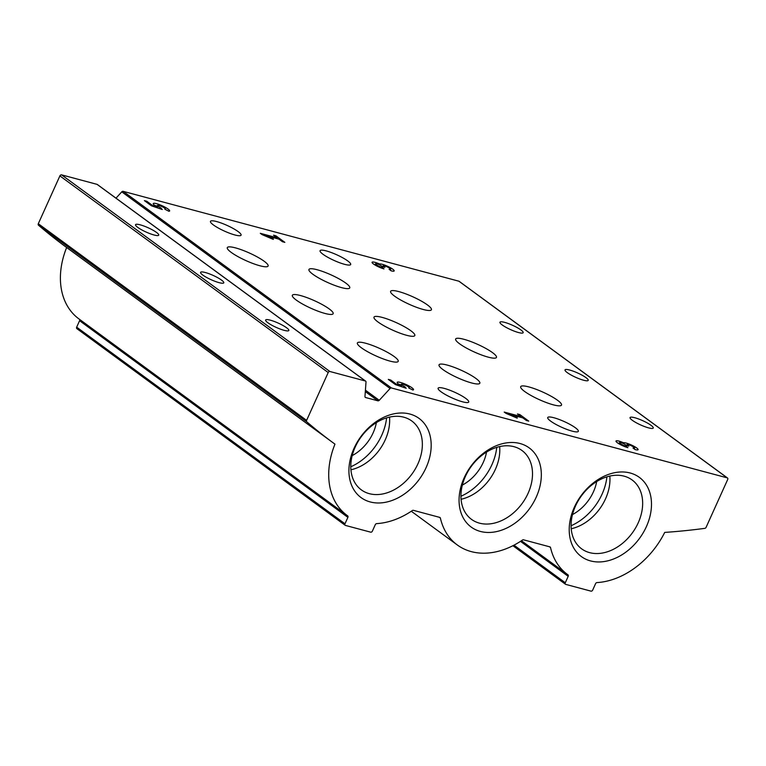<?xml version="1.0" encoding="UTF-8"?>
<svg xmlns="http://www.w3.org/2000/svg" width="766" height="766" viewBox="0 0 766 766"><rect width="100%" height="100%" fill="white"/><g stroke="black" fill="none" stroke-linecap="round" stroke-linejoin="round"><path stroke-width="1.15" d="M625.822 446.138A4.357 0.814 24.3 0 1 621.504 444.337A4.357 0.814 24.3 0 1 619.474 442.604A4.357 0.814 24.3 0 1 621.073 442.662A3.265 0.613 24.3 0 1 625.248 444.606L626.435 445.477L628.838 446.118L627.651 445.247A3.265 0.613 24.3 0 1 627.076 444.548A3.265 0.613 24.3 0 1 628.273 444.586A4.357 0.814 24.3 0 1 632.582 446.387A4.357 0.814 24.3 0 1 634.612 448.12A4.357 0.814 24.3 0 1 633.022 448.062L635.1 449.585A8.167 1.522 24.3 0 0 638.088 449.69A8.167 1.522 24.3 0 0 632.027 445.295A8.167 1.522 24.3 0 0 623.486 442.748A8.167 1.522 24.3 0 0 615.998 441.034A8.167 1.522 24.3 0 0 619.809 444.28A8.167 1.522 24.3 0 0 627.9 447.66L625.822 446.138L625.487 446.884M401.432 385.93L396.434 384.235L390.708 380.032L388.305 379.39L395.428 384.609L406.2 388.276L404.525 386.533A4.357 0.814 24.3 0 1 401.384 384.235A4.357 0.814 24.3 0 1 405.693 385.288A4.357 0.814 24.3 0 1 409.331 387.816A4.357 0.814 24.3 0 1 408.757 387.96L412.826 390.018A8.981 1.676 24.3 0 0 413.544 389.722A8.981 1.676 24.3 0 0 406.047 384.503A8.981 1.676 24.3 0 0 397.171 382.33A8.981 1.676 24.3 0 0 401.432 385.93L401.154 386.552M381.899 267.372A4.357 0.814 24.3 0 1 377.59 265.572A4.357 0.814 24.3 0 1 375.56 263.839A4.357 0.814 24.3 0 1 377.159 263.897A3.265 0.613 24.3 0 1 381.334 265.84L382.521 266.712L384.925 267.353L383.737 266.482A3.265 0.613 24.3 0 1 383.163 265.783A3.265 0.613 24.3 0 1 384.36 265.821A4.357 0.814 24.3 0 1 388.668 267.631A4.357 0.814 24.3 0 1 390.698 269.354A4.357 0.814 24.3 0 1 389.109 269.306L391.177 270.829A8.167 1.522 24.3 0 0 394.174 270.925A8.167 1.522 24.3 0 0 388.113 266.53A8.167 1.522 24.3 0 0 379.572 263.992A8.167 1.522 24.3 0 0 372.085 262.278A8.167 1.522 24.3 0 0 375.895 265.515A8.167 1.522 24.3 0 0 383.977 268.895L381.899 267.372L381.564 268.119M157.518 207.174L152.52 205.47L146.794 201.266L144.391 200.625L151.515 205.843L162.277 209.511L160.611 207.768A4.357 0.814 24.3 0 1 157.47 205.47A4.357 0.814 24.3 0 1 161.779 206.523A4.357 0.814 24.3 0 1 165.418 209.051A4.357 0.814 24.3 0 1 164.843 209.195L168.913 211.263A8.981 1.676 24.3 0 0 169.631 210.956A8.981 1.676 24.3 0 0 162.133 205.738A8.981 1.676 24.3 0 0 153.257 203.565A8.981 1.676 24.3 0 0 157.518 207.174L157.241 207.797M572.173 431.143A16.785 3.121 -155.7 0 1 555.561 424.201A16.785 3.121 -155.7 0 1 547.728 417.537A16.785 3.121 -155.7 0 1 564.312 421.597A16.785 3.121 -155.7 0 1 578.33 431.354A16.785 3.121 -155.7 0 1 572.173 431.143M462.568 401.815A16.785 3.121 -155.7 0 1 445.956 394.863A16.785 3.121 -155.7 0 1 438.123 388.199A16.785 3.121 -155.7 0 1 454.707 392.259A16.785 3.121 -155.7 0 1 468.725 402.016A16.785 3.121 -155.7 0 1 462.568 401.815M344.518 264.308A16.785 3.121 -155.7 0 1 327.905 257.357A16.785 3.121 -155.7 0 1 320.073 250.693A16.785 3.121 -155.7 0 1 336.657 254.752A16.785 3.121 -155.7 0 1 350.675 264.509A16.785 3.121 -155.7 0 1 344.518 264.308M234.913 234.971A16.785 3.121 -155.7 0 1 218.3 228.019A16.785 3.121 -155.7 0 1 210.468 221.355A16.785 3.121 -155.7 0 1 227.062 225.415A16.785 3.121 -155.7 0 1 241.07 235.172A16.785 3.121 -155.7 0 1 234.913 234.971M518.505 332.54A12.735 2.375 -155.7 0 1 506.9 327.81A12.735 2.375 -155.7 0 1 499.987 322.725A12.735 2.375 -155.7 0 1 512.55 325.291A12.735 2.375 -155.7 0 1 522.776 333.009A12.735 2.375 -155.7 0 1 518.505 332.54M583.548 380.214A12.735 2.375 -155.7 0 1 571.943 375.474A12.735 2.375 -155.7 0 1 565.04 370.39A12.735 2.375 -155.7 0 1 577.593 372.965A12.735 2.375 -155.7 0 1 587.819 380.683A12.735 2.375 -155.7 0 1 583.548 380.214M648.591 427.878A12.735 2.375 -155.7 0 1 636.986 423.148A12.735 2.375 -155.7 0 1 630.083 418.064A12.735 2.375 -155.7 0 1 642.636 420.639A12.735 2.375 -155.7 0 1 652.862 428.347A12.735 2.375 -155.7 0 1 648.591 427.878M553.291 404.821A22.377 4.165 -155.7 0 1 531.135 395.553A22.377 4.165 -155.7 0 1 520.698 386.667A22.377 4.165 -155.7 0 1 542.816 392.077A22.377 4.165 -155.7 0 1 561.497 405.09A22.377 4.165 -155.7 0 1 553.291 404.821M471.636 382.962A22.377 4.165 -155.7 0 1 449.479 373.693A22.377 4.165 -155.7 0 1 439.042 364.817A22.377 4.165 -155.7 0 1 461.161 370.227A22.377 4.165 -155.7 0 1 479.842 383.23A22.377 4.165 -155.7 0 1 471.636 382.962M389.98 361.102A22.377 4.165 -155.7 0 1 367.824 351.833A22.377 4.165 -155.7 0 1 357.387 342.957A22.377 4.165 -155.7 0 1 379.505 348.367A22.377 4.165 -155.7 0 1 398.186 361.38A22.377 4.165 -155.7 0 1 389.98 361.102M423.205 309.474A22.377 4.165 -155.7 0 1 401.049 300.205A22.377 4.165 -155.7 0 1 390.612 291.329A22.377 4.165 -155.7 0 1 412.721 296.739A22.377 4.165 -155.7 0 1 431.411 309.751A22.377 4.165 -155.7 0 1 423.205 309.474M324.937 313.438A22.377 4.165 -155.7 0 1 302.781 304.169A22.377 4.165 -155.7 0 1 292.344 295.283A22.377 4.165 -155.7 0 1 314.462 300.703A22.377 4.165 -155.7 0 1 333.143 313.706A22.377 4.165 -155.7 0 1 324.937 313.438M406.593 335.288A22.377 4.165 -155.7 0 1 384.436 326.019A22.377 4.165 -155.7 0 1 374 317.143A22.377 4.165 -155.7 0 1 396.118 322.553A22.377 4.165 -155.7 0 1 414.799 335.565A22.377 4.165 -155.7 0 1 406.593 335.288M488.248 357.147A22.377 4.165 -155.7 0 1 466.092 347.879A22.377 4.165 -155.7 0 1 455.655 339.003A22.377 4.165 -155.7 0 1 477.764 344.413A22.377 4.165 -155.7 0 1 496.454 357.416A22.377 4.165 -155.7 0 1 488.248 357.147M341.55 287.623A22.377 4.165 -155.7 0 1 319.393 278.355A22.377 4.165 -155.7 0 1 308.957 269.469A22.377 4.165 -155.7 0 1 331.075 274.889A22.377 4.165 -155.7 0 1 349.756 287.892A22.377 4.165 -155.7 0 1 341.55 287.623M259.894 265.764A22.377 4.165 -155.7 0 1 237.738 256.495A22.377 4.165 -155.7 0 1 227.301 247.619A22.377 4.165 -155.7 0 1 249.419 253.029A22.377 4.165 -155.7 0 1 268.1 266.041A22.377 4.165 -155.7 0 1 259.894 265.764M115.992 198.164L121.775 191.845A1.494 1.101 -53.8 0 1 123.125 191.328L458.901 281.208A1.494 1.101 -53.8 0 1 459.389 281.562M568.19 576.319A1.494 1.101 -53.8 0 0 567.96 574.816A74.599 54.999 -53.8 0 1 567.453 574.452A74.599 54.999 -53.8 0 1 550.524 547.546A1.494 1.101 -53.8 0 0 549.902 546.876L523.494 539.81A1.494 1.101 -53.8 0 0 522.469 540.04A74.599 54.999 -53.8 0 1 457.302 544.971A74.599 54.999 -53.8 0 1 440.373 518.065A1.494 1.101 -53.8 0 0 439.751 517.395L413.343 510.328A1.494 1.101 -53.8 0 0 412.319 510.558A74.599 54.999 -53.8 0 1 376.671 523.618A1.494 1.101 -53.8 0 0 375.283 524.691L372.381 531.125A1.494 1.101 -53.8 0 1 370.677 532.169L345.466 525.428A1.494 1.101 -53.8 0 1 344.978 523.791L347.888 517.356A1.494 1.101 -53.8 0 0 347.668 515.863A1.494 1.101 -53.8 0 1 347.668 515.863A74.599 54.999 -53.8 0 1 347.151 515.489A74.599 54.999 -53.8 0 1 334.962 444.136A820.635 605.035 -53.8 0 1 333.88 443.351A820.635 605.035 -53.8 0 1 306.773 421.817A1.494 1.101 -53.8 0 1 306.611 420.362L328.202 372.544A1.494 1.101 -53.8 0 1 329.897 371.5L365.363 380.989A1.494 1.101 -53.8 0 1 366.004 382.043L364.97 396.482A1.494 1.101 -53.8 0 0 365.612 397.535L377.906 400.819A1.494 1.101 -53.8 0 0 379.256 400.302L390.085 388.486A1.494 1.101 -53.8 0 1 391.436 387.969L727.212 477.85A1.494 1.101 -53.8 0 1 727.7 479.478L706.108 527.295A1.494 1.101 -53.8 0 1 704.806 528.358A820.635 605.035 -53.8 0 1 664.716 532.408A74.599 54.999 -53.8 0 1 596.973 582.581A1.494 1.101 -53.8 0 0 595.584 583.654L592.683 590.098A1.494 1.101 -53.8 0 1 590.979 591.141L565.768 584.391A1.494 1.101 -53.8 0 1 565.279 582.763L568.19 576.319L520.487 541.361M273.539 235.191L275.932 235.842L284.837 242.362L282.443 241.721L278.881 239.107L265.505 235.526L273.242 238.829L273.309 239.404L262.077 234.616L260.296 233.304L277.101 237.805L273.539 235.191M517.452 413.956L519.855 414.598L528.751 421.128L526.357 420.486L522.795 417.872L509.419 414.291L517.155 417.594L517.222 418.169L505.991 413.372L504.21 412.07L521.014 416.57L517.452 413.956M352.188 455.607A37.304 27.499 126.2 0 0 373.138 432.847A37.304 27.499 126.2 0 0 376.374 422.602M572.489 514.57A37.304 27.499 126.2 0 0 593.439 491.81A37.304 27.499 126.2 0 0 596.676 481.575M462.338 485.089A37.304 27.499 126.2 0 0 483.289 462.329A37.304 27.499 126.2 0 0 486.525 452.084M77.165 328.786A1.494 1.101 -53.8 0 1 76.667 327.159L79.578 320.715A1.494 1.101 -53.8 0 0 79.434 319.278M347.151 515.489L78.85 318.848A74.599 54.999 -53.8 0 1 66.652 247.504M333.88 443.351L65.57 246.709A820.635 605.035 -53.8 0 1 38.463 225.185A1.494 1.101 -53.8 0 1 38.3 223.72L59.892 175.902A1.494 1.101 -53.8 0 1 61.586 174.859L97.052 184.357A1.494 1.101 -53.8 0 1 97.541 184.711M219.124 282.664A12.735 2.375 -155.7 0 1 207.509 277.934A12.735 2.375 -155.7 0 1 200.606 272.849A12.735 2.375 -155.7 0 1 213.159 275.425A12.735 2.375 -155.7 0 1 223.394 283.133A12.735 2.375 -155.7 0 1 219.124 282.664M284.167 330.338A12.735 2.375 -155.7 0 1 272.552 325.607A12.735 2.375 -155.7 0 1 265.649 320.514A12.735 2.375 -155.7 0 1 278.202 323.089A12.735 2.375 -155.7 0 1 288.437 330.807A12.735 2.375 -155.7 0 1 284.167 330.338M154.081 234.999A12.735 2.375 -155.7 0 1 142.466 230.26A12.735 2.375 -155.7 0 1 135.563 225.175A12.735 2.375 -155.7 0 1 148.116 227.751A12.735 2.375 -155.7 0 1 158.351 235.468A12.735 2.375 -155.7 0 1 154.081 234.999M426.097 467.633A49.081 36.184 126.2 0 0 389.205 415.105A49.081 36.184 126.2 0 0 354.84 491.217A49.081 36.184 126.2 0 0 426.097 467.633M646.399 526.606A49.081 36.184 126.2 0 0 609.506 474.068A49.081 36.184 126.2 0 0 575.142 550.189A49.081 36.184 126.2 0 0 646.399 526.606M536.248 497.115A49.081 36.184 126.2 0 0 499.355 444.586A49.081 36.184 126.2 0 0 464.991 520.708A49.081 36.184 126.2 0 0 536.248 497.115M460.921 496.263A49.081 36.184 126.2 0 0 491.935 464.646A49.081 36.184 126.2 0 0 496.761 447.363M461.065 499.279A42.695 31.473 126.2 0 0 495.382 469.347A42.695 31.473 126.2 0 0 499.671 446.597M528.08 493.314A42.695 31.473 126.2 0 0 521.952 450.485A42.695 31.473 126.2 0 0 471.329 466.312A42.695 31.473 126.2 0 0 471.483 519.348A42.695 31.473 126.2 0 0 528.08 493.314M571.072 525.744A49.081 36.184 126.2 0 0 602.086 494.127A49.081 36.184 126.2 0 0 606.911 476.854M571.216 528.76A42.695 31.473 126.2 0 0 605.533 498.829A42.695 31.473 126.2 0 0 609.822 476.079M638.231 522.795A42.695 31.473 126.2 0 0 632.103 479.966A42.695 31.473 126.2 0 0 581.48 495.793A42.695 31.473 126.2 0 0 581.633 548.839A42.695 31.473 126.2 0 0 638.231 522.795M350.771 466.781A49.081 36.184 126.2 0 0 381.784 435.155A49.081 36.184 126.2 0 0 386.61 417.882M350.914 469.797A42.695 31.473 126.2 0 0 385.231 439.866A42.695 31.473 126.2 0 0 389.521 417.106M417.93 463.832A42.695 31.473 126.2 0 0 411.802 421.003A42.695 31.473 126.2 0 0 361.179 436.831A42.695 31.473 126.2 0 0 361.332 489.867A42.695 31.473 126.2 0 0 417.93 463.832M157.174 206.14A8.981 1.676 24.3 0 0 154.818 205.48M152.52 205.47L152.243 206.092M146.794 201.266L146.411 202.109M161.119 208.141L160.736 208.984M160.611 207.768L160.151 208.792M275.932 235.842L275.559 236.675M277.101 237.805L276.765 238.542M391.426 270.886A8.167 1.522 24.3 0 0 390.325 270.187L390.698 269.354M379.572 263.992L379.256 264.682M375.187 264.672A8.167 1.522 24.3 0 0 373.932 264.318M401.087 384.905A8.981 1.676 24.3 0 0 398.732 384.235M396.434 384.235L396.156 384.858M390.708 380.032L390.325 380.874M405.032 386.907L404.659 387.749M404.525 386.533L404.065 387.548M519.855 414.598L519.472 415.44M521.014 416.57L520.679 417.307M635.34 449.652A8.167 1.522 24.3 0 0 634.238 448.953L634.612 448.12M623.486 442.748L623.17 443.437M619.1 443.437A8.167 1.522 24.3 0 0 617.846 443.074M391.436 387.969L123.125 191.328M727.212 477.85L458.901 281.208M565.279 582.763L513.976 545.162M550.524 547.546L549.433 546.752M440.373 518.065L439.282 517.27M344.978 523.791L76.667 327.159M347.888 517.356L79.578 320.715M306.773 421.817L38.463 225.185M306.611 420.362L38.3 223.72M328.202 372.544L59.892 175.902M329.897 371.5L61.586 174.859M365.363 380.989L97.052 184.357M365.612 397.535L365.123 397.171M377.906 400.819L365.325 391.598M379.256 400.302L365.42 390.172M390.085 388.486L121.775 191.845M383.737 266.482L383.517 266.98M627.651 445.247L627.431 445.745M727.489 477.974L459.179 281.342M565.49 584.257L512.904 545.718M567.453 574.452L521.445 540.729M457.302 544.971L411.294 511.248M345.188 525.294L76.887 328.652M365.641 381.123L97.33 184.482M157.47 205.47L156.867 206.801M375.56 263.839L375.024 265.017M383.163 265.783L382.713 266.769M401.384 384.235L400.79 385.566M619.474 442.604L618.947 443.782M627.076 444.548L626.626 445.525"/></g></svg>
